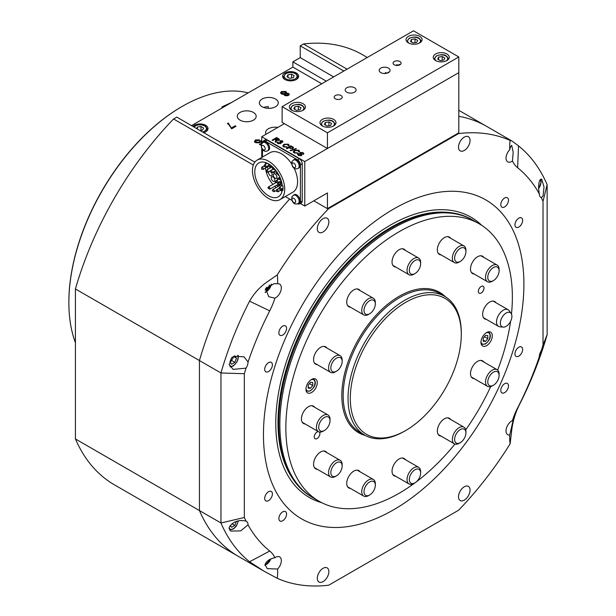 <?xml version="1.0" encoding="UTF-8"?>
<svg xmlns="http://www.w3.org/2000/svg" width="616" height="616" viewBox="0 0 616 616"><rect width="100%" height="100%" fill="white"/><g stroke="black" fill="none" stroke-linecap="round" stroke-linejoin="round"><path stroke-width="0.92" d="M404.666 431.108L405.798 430.453A78.486 45.315 120 0 0 405.798 430.453A78.486 45.315 120 0 0 461.292 334.334A78.486 45.315 120 0 0 405.798 302.294A78.486 45.315 120 0 0 350.304 398.413A78.486 45.315 120 0 0 405.798 430.461L404.666 431.108A80.088 46.239 -60 0 1 364.626 435.081A80.088 46.239 -60 0 1 352.344 370.901A80.088 46.239 -60 0 1 404.666 300.331A80.088 46.239 -60 0 1 444.706 296.365A80.088 46.239 -60 0 1 461.292 333.025L461.292 334.334M511.473 314.075A160.168 92.477 120 0 0 479.202 223.808L472.064 219.689A160.168 92.477 120 0 0 298.005 339.655A160.168 92.477 120 0 0 311.896 497.112L313.028 497.767A160.168 92.477 120 0 1 299.137 340.309A160.168 92.477 120 0 1 473.196 220.343A160.168 92.477 120 0 0 393.116 228.274A160.168 92.477 120 0 0 288.481 369.415A160.168 92.477 120 0 0 313.028 497.767L319.034 501.232A160.168 92.477 120 0 0 399.114 493.293A160.168 92.477 120 0 0 415.107 482.752M416.493 481.712A160.168 92.477 120 0 0 454.947 444.067M465.742 429.806A160.168 92.477 120 0 0 490.698 386.579M497.651 370.101A160.168 92.477 120 0 0 510.572 321.39M479.202 223.808A160.168 92.477 120 0 0 399.114 231.739A160.168 92.477 120 0 0 294.479 372.88A160.168 92.477 120 0 0 319.034 501.232M318.372 431.616A4.004 2.31 120 0 0 317.071 432.001A4.004 2.31 120 0 0 314.453 435.535A4.004 2.31 120 0 0 315.061 438.738A4.004 2.31 120 0 0 317.071 438.546A4.004 2.31 120 0 0 319.596 435.273A4.004 2.31 120 0 0 319.334 432.008M481.165 286.494A4.004 2.31 120 0 0 478.547 290.02A4.004 2.31 120 0 0 479.163 293.231A4.004 2.31 120 0 0 481.165 293.031A4.004 2.31 120 0 0 483.776 289.505A4.004 2.31 120 0 0 483.167 286.294A4.004 2.31 120 0 0 481.165 286.494M311.596 379.425A8.008 4.62 120 0 0 306.368 386.486A8.008 4.62 120 0 0 307.592 392.9A8.008 4.62 120 0 0 311.596 392.507A8.008 4.62 120 0 0 316.832 385.447A8.008 4.62 120 0 0 315.6 379.033A8.008 4.62 120 0 0 311.596 379.425M486.632 332.532A8.008 4.62 120 0 0 481.404 339.585A8.008 4.62 120 0 0 482.628 346.007A8.008 4.62 120 0 0 486.632 345.607A8.008 4.62 120 0 0 491.868 338.554A8.008 4.62 120 0 0 490.636 332.132A8.008 4.62 120 0 0 486.632 332.532M474.181 378.655A10.01 5.783 -60 0 1 472.58 378.193A10.01 5.783 -60 0 1 471.04 370.178A10.01 5.783 -60 0 1 477.585 361.353A10.01 5.783 -60 0 1 482.59 360.861A10.01 5.783 -60 0 1 483.791 362.015M441.017 436.097A10.01 5.783 -60 0 1 439.416 435.635A10.01 5.783 -60 0 1 437.876 427.62A10.01 5.783 -60 0 1 444.421 418.795A10.01 5.783 -60 0 1 449.426 418.303A10.01 5.783 -60 0 1 450.627 419.457M395.711 476.276A10.01 5.783 -60 0 1 394.109 475.814A10.01 5.783 -60 0 1 392.577 467.79A10.01 5.783 -60 0 1 399.114 458.966A10.01 5.783 -60 0 1 404.119 458.473A10.01 5.783 -60 0 1 405.32 459.628M350.412 488.411A10.01 5.783 -60 0 1 348.81 487.949A10.01 5.783 -60 0 1 347.27 479.926A10.01 5.783 -60 0 1 353.815 471.109A10.01 5.783 -60 0 1 358.82 470.609A10.01 5.783 -60 0 1 360.021 471.764M317.248 469.261A10.01 5.783 -60 0 1 315.646 468.799A10.01 5.783 -60 0 1 314.106 460.776A10.01 5.783 -60 0 1 320.651 451.959A10.01 5.783 -60 0 1 325.656 451.459A10.01 5.783 -60 0 1 326.857 452.621M305.105 423.962A10.01 5.783 -60 0 1 303.503 423.5A10.01 5.783 -60 0 1 301.971 415.477A10.01 5.783 -60 0 1 308.508 406.652A10.01 5.783 -60 0 1 313.513 406.16A10.01 5.783 -60 0 1 314.714 407.315M317.248 364.641A10.01 5.783 -60 0 1 315.646 364.179A10.01 5.783 -60 0 1 314.106 356.156A10.01 5.783 -60 0 1 320.651 347.332A10.01 5.783 -60 0 1 325.656 346.839A10.01 5.783 -60 0 1 326.857 347.994M350.412 307.199A10.01 5.783 -60 0 1 348.81 306.737A10.01 5.783 -60 0 1 347.27 298.714A10.01 5.783 -60 0 1 353.815 289.897A10.01 5.783 -60 0 1 358.82 289.397A10.01 5.783 -60 0 1 360.021 290.552M395.711 267.028A10.01 5.783 -60 0 1 394.109 266.566A10.01 5.783 -60 0 1 392.577 258.543A10.01 5.783 -60 0 1 399.114 249.719A10.01 5.783 -60 0 1 404.119 249.226A10.01 5.783 -60 0 1 405.32 250.381M441.017 254.885A10.01 5.783 -60 0 1 439.416 254.423A10.01 5.783 -60 0 1 437.876 246.408A10.01 5.783 -60 0 1 444.421 237.584A10.01 5.783 -60 0 1 449.426 237.091A10.01 5.783 -60 0 1 450.627 238.246M474.181 274.035A10.01 5.783 -60 0 1 472.58 273.573A10.01 5.783 -60 0 1 471.04 265.55A10.01 5.783 -60 0 1 477.585 256.733A10.01 5.783 -60 0 1 482.59 256.233A10.01 5.783 -60 0 1 483.791 257.388M486.317 319.342A10.01 5.783 -60 0 1 484.715 318.88A10.01 5.783 -60 0 1 483.183 310.857A10.01 5.783 -60 0 1 489.72 302.033A10.01 5.783 -60 0 1 494.725 301.54A10.01 5.783 -60 0 1 495.926 302.695M511.665 318.403A8.154 4.705 -60 0 1 503.249 327.119A8.154 4.705 -60 0 1 500.615 320.975A8.154 4.705 -60 0 1 505.467 313.467A8.154 4.705 -60 0 1 511.134 313.475A8.154 4.705 -60 0 1 511.665 318.403M511.134 313.475L509.193 310.726A9.61 5.552 120 0 0 508.115 309.733A9.61 5.552 120 0 0 496.796 319.573A9.61 5.552 120 0 0 498.506 326.38A9.61 5.552 120 0 0 499.907 326.811L503.249 327.119M68.861 302.364A159.529 92.107 -60 0 1 68.861 302.102A159.529 92.107 -60 0 1 181.658 106.722L182.113 106.46A160.168 92.477 120 0 0 182.113 106.46A160.168 92.477 120 0 0 68.861 302.625A160.168 92.477 120 0 0 75.429 342.719M248.217 92.877A160.168 92.477 120 0 0 182.113 106.453L181.658 106.722A159.529 92.107 -60 0 1 181.658 106.714M222.245 107.877A17.618 7.192 -168.4 0 1 225.602 105.937M231.87 102.318L221.96 106.891L221.906 108.07M464.256 438.469A8.008 4.62 120 0 0 465.935 432.856A8.008 4.62 120 0 0 462.454 428.828A8.008 4.62 120 0 0 456.287 433.78A8.008 4.62 120 0 0 455.039 441.633A8.008 4.62 120 0 0 460.275 442.665A8.008 4.62 120 0 0 464.256 438.469M460.275 442.665L459.143 443.312A9.61 5.552 -60 0 1 454.338 443.79A9.61 5.552 -60 0 1 454.362 432.655A9.61 5.552 -60 0 1 463.948 427.15A9.61 5.552 -60 0 1 465.935 431.547L465.935 432.856M375.26 486.27A8.008 4.62 120 0 0 375.329 485.162A8.008 4.62 120 0 0 370.131 481.65A8.008 4.62 120 0 0 364.079 490.598A8.008 4.62 120 0 0 369.669 494.971A8.008 4.62 120 0 0 375.26 486.27M369.669 494.971L368.537 495.626A9.61 5.552 -60 0 1 363.733 496.103A9.61 5.552 -60 0 1 361.831 490.375A9.61 5.552 -60 0 1 366.458 481.512A9.61 5.552 -60 0 1 373.342 479.456A9.61 5.552 -60 0 1 375.329 483.853L375.329 485.162M418.957 269.392A8.008 4.62 120 0 0 420.636 263.779A8.008 4.62 120 0 0 417.148 259.76A8.008 4.62 120 0 0 410.988 264.703A8.008 4.62 120 0 0 409.732 272.565A8.008 4.62 120 0 0 414.968 273.589A8.008 4.62 120 0 0 418.957 269.392M414.968 273.589L413.837 274.243A9.61 5.552 -60 0 1 409.032 274.721A9.61 5.552 -60 0 1 409.055 263.579A9.61 5.552 -60 0 1 418.641 258.073A9.61 5.552 -60 0 1 420.636 262.47L420.636 263.779M464.256 257.257A8.008 4.62 120 0 0 465.935 251.644A8.008 4.62 120 0 0 462.454 247.617A8.008 4.62 120 0 0 456.287 252.568A8.008 4.62 120 0 0 455.039 260.422A8.008 4.62 120 0 0 460.275 261.454A8.008 4.62 120 0 0 464.256 257.257M460.275 261.454L459.143 262.1A9.61 5.552 -60 0 1 454.338 262.578A9.61 5.552 -60 0 1 454.362 251.444A9.61 5.552 -60 0 1 463.948 245.938A9.61 5.552 -60 0 1 465.935 250.335L465.935 251.644M497.42 276.407A8.008 4.62 120 0 0 499.099 270.786A8.008 4.62 120 0 0 495.618 266.767A8.008 4.62 120 0 0 489.45 271.71A8.008 4.62 120 0 0 488.203 279.572A8.008 4.62 120 0 0 493.439 280.596A8.008 4.62 120 0 0 497.42 276.407M493.439 280.596L492.307 281.25A9.61 5.552 -60 0 1 487.502 281.728A9.61 5.552 -60 0 1 487.525 270.586A9.61 5.552 -60 0 1 497.112 265.08A9.61 5.552 -60 0 1 499.099 269.485L499.099 270.786M497.982 379.949A8.008 4.62 120 0 0 499.099 375.413A8.008 4.62 120 0 0 495.218 371.448A8.008 4.62 120 0 0 488.888 377.408A8.008 4.62 120 0 0 488.38 384.538A8.008 4.62 120 0 0 493.439 385.223A8.008 4.62 120 0 0 497.982 379.949M493.439 385.223L492.307 385.878A9.61 5.552 -60 0 1 487.502 386.348A9.61 5.552 -60 0 1 486.848 376.499A9.61 5.552 -60 0 1 497.112 369.708A9.61 5.552 -60 0 1 499.099 374.105L499.099 375.413M340.486 471.633A8.008 4.62 120 0 0 342.165 466.019A8.008 4.62 120 0 0 338.685 461.992A8.008 4.62 120 0 0 332.517 466.943A8.008 4.62 120 0 0 331.269 474.797A8.008 4.62 120 0 0 336.505 475.822A8.008 4.62 120 0 0 340.486 471.633M336.505 475.822L335.374 476.476A9.61 5.552 -60 0 1 330.569 476.953A9.61 5.552 -60 0 1 330.592 465.819A9.61 5.552 -60 0 1 340.178 460.306A9.61 5.552 -60 0 1 342.165 464.71L342.165 466.019M320.505 430.992A8.008 4.62 120 0 0 324.363 430.522A8.008 4.62 120 0 0 330.03 420.713A8.008 4.62 120 0 0 328.228 416.97A8.008 4.62 120 0 0 320.22 421.914A8.008 4.62 120 0 0 320.505 430.992M324.363 430.522L323.231 431.177A9.61 5.552 -60 0 1 318.603 431.747A9.61 5.552 -60 0 1 318.426 431.654A9.61 5.552 -60 0 1 318.341 420.705A9.61 5.552 -60 0 1 327.866 414.915A9.61 5.552 -60 0 1 328.035 415.007A9.61 5.552 -60 0 1 330.03 419.404L330.03 420.713M340.486 367.013A8.008 4.62 120 0 0 342.165 361.392A8.008 4.62 120 0 0 338.685 357.372A8.008 4.62 120 0 0 332.517 362.316A8.008 4.62 120 0 0 331.269 370.178A8.008 4.62 120 0 0 336.505 371.202A8.008 4.62 120 0 0 340.486 367.013M336.505 371.202L335.374 371.856A9.61 5.552 -60 0 1 330.569 372.334A9.61 5.552 -60 0 1 330.592 361.192A9.61 5.552 -60 0 1 340.178 355.686A9.61 5.552 -60 0 1 342.165 360.083L342.165 361.392M373.65 309.571A8.008 4.62 120 0 0 375.329 303.95A8.008 4.62 120 0 0 371.848 299.93A8.008 4.62 120 0 0 365.681 304.874A8.008 4.62 120 0 0 364.433 312.736A8.008 4.62 120 0 0 369.669 313.76A8.008 4.62 120 0 0 373.65 309.571M369.669 313.76L368.537 314.414A9.61 5.552 -60 0 1 363.733 314.892A9.61 5.552 -60 0 1 363.756 303.75A9.61 5.552 -60 0 1 373.342 298.244A9.61 5.552 -60 0 1 375.329 302.641L375.329 303.95M418.957 478.64A8.008 4.62 120 0 0 420.636 473.026A8.008 4.62 120 0 0 417.148 468.999A8.008 4.62 120 0 0 410.988 473.95A8.008 4.62 120 0 0 409.732 481.804A8.008 4.62 120 0 0 414.968 482.836A8.008 4.62 120 0 0 418.957 478.64M414.968 482.836L413.837 483.491A9.61 5.552 -60 0 1 409.032 483.96A9.61 5.552 -60 0 1 409.055 472.826A9.61 5.552 -60 0 1 418.641 467.321A9.61 5.552 -60 0 1 420.636 471.717L420.636 473.026M483.237 341.233L485.5 341.433L487.764 338.615L487.764 335.597L485.5 335.397L483.237 338.215L483.237 341.233M483.237 340.124L485.5 341.433M484.445 336.706L487.764 338.615M308.2 388.134L310.464 388.334L312.728 385.516L312.728 382.498L310.464 382.297L308.2 385.108L308.2 388.134M308.2 387.025L310.464 388.334M309.417 383.599L312.728 385.516M343.844 71.017L300.238 45.838L303.472 43.975L347.07 69.154M253.315 165.019L173.566 118.98L176.792 117.117L254.832 162.17M333.649 76.9L300.238 57.611L292.877 61.862L326.288 81.15M292.877 61.862L292.877 67.09L321.76 83.768M75.429 438.954L199.445 510.556L199.445 360.553A248.263 143.335 120 0 1 289.643 199.076A248.263 143.335 120 0 0 199.445 360.553L75.429 288.958L75.429 438.954A248.263 143.335 120 0 0 114.384 484.8L263.894 571.117L249.572 561.761A248.263 143.335 -60 0 1 220.959 522.984L220.959 372.98A248.263 143.335 -60 0 1 249.572 301.162C253.969 293.447 259.713 287.11 266.805 282.143L277.231 274.921A48.048 27.743 -60 0 1 277.685 281.035A48.048 27.743 -60 0 1 277.6 283.76L274.105 283.676L265.488 288.688L268.799 296.712L274.905 298.183A8.17 4.712 120 0 0 275.552 297.851A8.17 4.712 120 0 0 280.888 290.652A8.17 4.712 120 0 0 279.641 284.107A8.17 4.712 120 0 0 277.6 283.76M244.336 373.712L220.959 372.98L199.445 360.553L199.445 510.556A248.263 143.335 120 0 0 238.4 556.402A248.263 143.335 120 0 1 199.445 510.556L220.959 522.984L244.336 517.494L244.336 373.712A228.821 132.109 -60 0 1 246.054 368.129A8.17 4.712 120 0 0 248.055 362.039L244.005 356.833L234.08 356.194L229.144 364.356L233.071 369.384L246.054 368.129M458.805 110.31L486.663 126.396A248.263 143.335 120 0 0 458.805 116.309A248.263 143.335 120 0 1 486.663 126.396L512.15 141.11L518.526 145.884A248.263 143.335 120 0 1 547.139 184.661L547.139 334.665L543.019 345.052L543.019 201.263A228.821 132.109 120 0 0 541.302 197.674L543.05 195.942L544.02 186.979L541.68 179.048L539.639 180.634C538.423 184.107 538.315 188.527 539.308 193.878A8.17 4.712 120 0 0 540.994 197.52A8.17 4.712 120 0 0 541.302 197.674M300.238 57.611L300.238 45.838M367.29 57.481L362.647 54.793A248.263 143.335 120 0 0 303.472 43.975M173.566 118.98A248.263 143.335 120 0 0 75.429 288.958M513.22 418.965L512.45 420.574A48.048 27.743 -60 0 1 517.625 407.915L518.526 406.475C514.799 414.576 512.481 422.899 511.596 431.439L510.125 443.836A48.048 27.743 -60 0 1 509.678 437.722A48.048 27.743 -60 0 1 509.755 434.996L512.828 421.506C513.482 418.433 513.359 418.125 512.45 420.574A8.17 4.712 120 0 0 506.029 430.915A8.17 4.712 120 0 0 507.723 434.657A8.17 4.712 120 0 0 509.755 434.996M512.45 161.03L513.182 152.183L511.703 145.291L510.356 147.278L509.755 149.726A8.17 4.712 120 0 0 507.723 161.854A8.17 4.712 120 0 0 511.804 161.454A8.17 4.712 120 0 0 512.45 161.03A48.048 27.743 120 0 0 517.625 167.729L518.526 145.884M328.159 208.231L328.728 208.562L458.627 133.556A248.263 143.335 120 0 1 510.125 140.463A48.048 27.743 120 0 0 509.678 147.101A48.048 27.743 120 0 0 509.755 149.726M274.905 557.726C269.816 558.727 266.528 561.007 265.026 564.572L267.282 568.637L277.6 569.03A8.17 4.712 120 0 0 281.327 560.645A8.17 4.712 120 0 0 279.641 556.903A8.17 4.712 120 0 0 274.905 557.726A48.048 27.743 120 0 0 269.731 551.027A228.821 132.109 -60 0 1 248.055 524.878A8.17 4.712 120 0 0 246.362 521.236A8.17 4.712 120 0 0 246.054 521.09A228.821 132.109 -60 0 1 244.336 517.494M510.125 443.836A248.263 143.335 120 0 1 458.627 510.202L328.728 585.2A248.263 143.335 120 0 1 277.231 578.301A48.048 27.743 120 0 0 277.685 571.663A48.048 27.743 120 0 0 277.6 569.03M277.231 578.301L263.894 571.117M278.863 518.526A5.444 3.142 120 0 0 279.987 521.013A5.444 3.142 120 0 0 284.184 519.558A5.444 3.142 120 0 0 286.563 514.075A5.444 3.142 120 0 0 285.431 511.58A5.444 3.142 120 0 0 281.235 513.043A5.444 3.142 120 0 0 278.863 518.526M264.703 498.382A5.444 3.142 120 0 0 265.835 500.877A5.444 3.142 120 0 0 270.031 499.414A5.444 3.142 120 0 0 272.403 493.94A5.444 3.142 120 0 0 271.279 491.445A5.444 3.142 120 0 0 267.082 492.9A5.444 3.142 120 0 0 264.703 498.382M278.863 332.817A5.444 3.142 120 0 0 279.987 335.304A5.444 3.142 120 0 0 284.184 333.849A5.444 3.142 120 0 0 286.563 328.366A5.444 3.142 120 0 0 285.431 325.872A5.444 3.142 120 0 0 281.235 327.335A5.444 3.142 120 0 0 278.863 332.817M264.703 369.3A5.444 3.142 120 0 0 265.835 371.795A5.444 3.142 120 0 0 270.031 370.339A5.444 3.142 120 0 0 272.403 364.857A5.444 3.142 120 0 0 271.279 362.362A5.444 3.142 120 0 0 267.082 363.825A5.444 3.142 120 0 0 264.703 369.3M500.793 204.681A5.444 3.142 120 0 0 501.925 207.176A5.444 3.142 120 0 0 506.121 205.713A5.444 3.142 120 0 0 508.5 200.239A5.444 3.142 120 0 0 507.368 197.744A5.444 3.142 120 0 0 503.172 199.199A5.444 3.142 120 0 0 500.793 204.681M514.953 224.825A5.444 3.142 120 0 0 516.077 227.312A5.444 3.142 120 0 0 520.274 225.856A5.444 3.142 120 0 0 522.653 220.374A5.444 3.142 120 0 0 521.529 217.879A5.444 3.142 120 0 0 517.332 219.342A5.444 3.142 120 0 0 514.953 224.825M500.793 390.39A5.444 3.142 120 0 0 501.925 392.885A5.444 3.142 120 0 0 506.121 391.422A5.444 3.142 120 0 0 508.5 385.947A5.444 3.142 120 0 0 507.368 383.452A5.444 3.142 120 0 0 503.172 384.908A5.444 3.142 120 0 0 500.793 390.39M514.953 353.9A5.444 3.142 120 0 0 516.077 356.395A5.444 3.142 120 0 0 520.274 354.939A5.444 3.142 120 0 0 522.653 349.457A5.444 3.142 120 0 0 521.529 346.962A5.444 3.142 120 0 0 517.332 348.425A5.444 3.142 120 0 0 514.953 353.9M323.077 218.642A8.17 4.712 120 0 0 317.74 225.841A8.17 4.712 120 0 0 318.996 232.386A8.17 4.712 120 0 0 323.077 231.986A8.17 4.712 120 0 0 328.413 224.786A8.17 4.712 120 0 0 327.165 218.241A8.17 4.712 120 0 0 323.077 218.642M246.054 521.09C238.523 519.511 232.879 521.613 229.144 527.404L230.707 531.061L240.671 530.892L248.055 524.878M323.077 568.298A8.17 4.712 120 0 0 317.74 575.49A8.17 4.712 120 0 0 318.996 582.035A8.17 4.712 120 0 0 323.077 581.635A8.17 4.712 120 0 0 328.413 574.435A8.17 4.712 120 0 0 327.165 567.89A8.17 4.712 120 0 0 323.077 568.298M458.504 496.781A8.17 4.712 120 0 0 460.198 500.515A8.17 4.712 120 0 0 466.489 498.329A8.17 4.712 120 0 0 470.054 490.113A8.17 4.712 120 0 0 468.36 486.37A8.17 4.712 120 0 0 462.069 488.557A8.17 4.712 120 0 0 458.504 496.781M517.625 407.915A228.821 132.109 120 0 0 539.308 356.726L538.638 359.205M539.277 356.81C536.936 363.964 540.933 354.431 543.497 345.907L544.043 343.459M464.279 137.122A8.17 4.712 120 0 0 458.943 144.321A8.17 4.712 120 0 0 460.198 150.866A8.17 4.712 120 0 0 464.279 150.466A8.17 4.712 120 0 0 469.615 143.266A8.17 4.712 120 0 0 468.36 136.721A8.17 4.712 120 0 0 464.279 137.122M393.678 209.009A184.169 106.329 120 0 0 263.455 434.565A184.169 106.329 120 0 0 393.678 509.755A184.169 106.329 120 0 0 523.908 284.192A184.169 106.329 120 0 0 393.678 209.009M481.881 225.464A161.769 93.401 120 0 0 390.167 225.264A161.769 93.401 120 0 0 281.597 378.455A161.769 93.401 120 0 0 321.806 502.725M543.497 345.907C544.582 341.657 543.851 343.228 541.302 350.627A8.17 4.712 120 0 0 539.308 356.726M541.302 350.627A228.821 132.109 120 0 0 543.019 345.052M539.308 193.878A228.821 132.109 120 0 0 517.625 167.729M328.728 208.562A248.263 143.335 120 0 0 277.231 274.921M274.905 298.183A48.048 27.743 -60 0 1 269.731 310.849L249.572 301.162M248.055 362.039A228.821 132.109 -60 0 1 269.731 310.849M458.627 133.556L458.065 133.233M518.526 406.475A248.263 143.335 120 0 0 547.139 334.665M510.125 140.463L511.596 140.818M543.019 201.263L547.139 184.661M234.496 356.025L231.593 357.704L229.945 361.923L231.585 364.249L234.85 362.362L236.482 358.15L234.896 355.894M233.656 356.518L236.482 358.15M230.707 359.967L234.85 362.362M230.253 525.402L231.585 527.296L234.85 525.409L236.405 521.398M231.978 523.746L234.85 525.409M538.761 184.684L539.008 182.929M265.049 290.051L268.129 288.273L269.392 285.015M266.412 287.279L268.129 288.273M266.351 562.1L268.414 560.329M267.714 560.837L268.129 561.076M446.6 212.297A159.529 92.107 120 0 0 278.062 418.249A159.529 92.107 120 0 0 292.762 478.748M300.285 203.449L304.774 206.044L304.774 161.577L458.805 72.65L458.805 132.81L327.427 208.655L313.829 200.808M284.384 123.654L261.738 136.729L261.738 143.497M261.738 148.317L261.738 157.457M287.988 145.653L287.78 144.46L284.6 144.66L283.591 145.769L284.161 146.523L287.056 147.062L283.699 146.862L282.767 145.738L283.961 144.29L288.334 144.175L289.127 145.199L288.765 145.938L287.988 145.653L288.273 145.083L288.273 145.761M281.104 143.158L280.965 142.35L280.696 143.489L277.785 143.443L277.169 142.635L277.654 141.896L278.293 142.196L278.324 143.158L280.126 143.151L279.679 141.996L281.882 141.865L281.843 141.095L279.856 140.687L282.344 140.779L282.937 141.557L282.482 142.188L280.965 142.35L281.219 142.827M278.293 142.196L278.324 143.682M280.126 143.728L280.118 142.173M281.882 142.396L281.843 141.095M274.805 139.316L272.772 140.487L272.133 140.117L276.661 137.499L279.479 139.501L278.925 140.217L276.507 140.232L275.991 142.342L275.26 141.919L275.752 139.886L274.805 139.316M276.638 140.671L276.499 141.195M275.914 140.871L275.752 139.886M304.774 161.577L261.738 136.729M292.615 147.363L293.247 147.778L293.247 147.124L293.016 148.448L290.028 148.302L288.919 147.663L287.064 148.733L286.425 148.364L290.952 145.753L293.601 147.694M296.373 148.88L290.56 150.758L290.082 150.481L295.888 148.602L296.373 148.88M298.444 151.69L298.236 150.496L295.056 150.697L294.048 151.805L294.617 152.56L297.513 153.099L294.155 152.899L293.224 151.775L294.41 150.327L298.791 150.212L299.584 151.228L299.222 151.975L298.444 151.69L298.729 151.12L298.729 151.798M298.852 153.731L298.976 155.078L300.8 155.217L300.931 154.585L299.853 153.384L300.169 152.437L302.98 152.629L303.842 153.638L303.326 154.37L302.479 152.945L300.847 152.783L301.786 154.485L301.47 155.571L298.483 155.394L297.528 154.285L298.213 153.361L298.852 153.731L298.398 155.001M300.8 155.809L300.931 154.585M299.853 153.384L300.169 152.437L300.169 153.091L300.708 152.884M302.687 154L303.01 153.538L303.01 154.185M300.608 153.107L301.94 154.939M304.774 206.044L327.427 192.962L327.427 208.655M272.703 140.448L276.661 138.153L276.661 137.499M278.447 139.185L279.364 139.84M276.638 141.218L276.507 140.232M275.491 142.057L275.652 141.041M275.652 141.695L275.752 140.54M278.278 140.51L278.132 139.609M275.799 139.94L276.507 140.348M276.784 138.177L275.329 139.008L278.278 139.855L278.132 138.954L276.784 138.177M275.329 139.616L275.329 139.008M278.278 140.463L278.132 138.954M276.546 140.24L276.546 139.709M277.254 142.966L277.654 141.896M278.293 142.85L278.324 143.813M280.126 143.805L280.118 142.827M280.265 142.273L280.265 141.726M280.342 142.342L280.342 141.78M280.449 142.489L280.965 142.65M281.882 142.519L281.843 141.749M282.09 141.31L282.344 140.779M282.344 141.434L282.836 141.873M284.161 147.085L284.161 146.523M286.571 147.201L286.571 146.608M282.836 146.054L283.961 144.29M283.961 144.945L284.738 144.583M288.111 144.706L288.334 144.175M288.334 144.829L289.058 145.522M283.591 145.769L283.845 146.939M286.987 148.695L290.952 146.408L290.952 145.753M290.536 148.556L290.536 147.994L292.361 148.086L292.361 148.71L292.631 148.025M292.631 147.37L292.361 148.086L292.631 147.37L291.068 146.423L289.443 147.363L290.536 147.994M289.443 147.963L289.443 147.363M295.888 149.034L295.888 148.602M294.617 153.122L294.617 152.56M297.02 153.238L297.02 152.645M293.293 152.09L294.41 150.327M294.41 150.982L295.187 150.62M298.567 150.743L298.791 150.212M298.791 150.866L299.507 151.559M294.048 151.805L294.302 152.976M297.613 154.616L298.213 153.361M298.852 154.385L298.976 155.733M298.976 155.632L298.976 155.078M300.8 155.871L300.931 155.24M299.853 154.038L300.169 153.091M302.841 153.207L302.98 152.629M302.98 153.284L303.75 153.962M277.839 127.435A9.448 5.459 0 0 0 268.36 128.782A9.448 5.459 0 0 0 265.596 132.64A9.448 5.459 0 0 0 266.012 134.257M268.291 108.339L268.291 106.599A9.448 5.459 0 0 0 263.671 107.469M275.498 106.753A9.448 5.459 0 0 0 278.263 102.895A9.448 5.459 0 0 0 272.426 97.852A9.448 5.459 0 0 0 262.131 99.037A9.448 5.459 0 0 0 259.367 102.895A9.448 5.459 0 0 0 265.196 107.931A9.448 5.459 0 0 0 275.498 106.753M253.407 120.151A9.448 5.459 0 0 0 256.179 116.293A9.448 5.459 0 0 0 250.342 111.257A9.448 5.459 0 0 0 240.048 112.435A9.448 5.459 0 0 0 237.275 116.293A9.448 5.459 0 0 0 243.112 121.337A9.448 5.459 0 0 0 253.407 120.151M192.908 126.419A8.008 4.62 180 0 1 194.348 125.287A8.008 4.62 180 0 1 203.072 124.286A8.008 4.62 180 0 1 208.015 128.559A8.008 4.62 180 0 1 205.675 131.824A8.008 4.62 180 0 1 203.711 132.656M284.954 72.973A8.008 4.62 180 0 1 293.678 71.972A8.008 4.62 180 0 1 298.621 76.245A8.008 4.62 180 0 1 296.281 79.518A8.008 4.62 180 0 1 287.549 80.519A8.008 4.62 180 0 1 282.605 76.245A8.008 4.62 180 0 1 284.954 72.973M191.514 125.618L292.877 67.09M284.284 95.157L284.461 94.24L284.785 95.619L288.404 95.503L289.297 94.364L288.596 93.386L286.255 93.201L286.571 92.492L285.778 91.461L281.535 91.522L280.55 92.777L281.443 93.986L284.461 94.24L284.192 94.849M231.655 127.812L235.143 125.803L236.013 126.303L231.655 128.821L228.936 124.779L227.389 123.539L228.259 123.038L231.655 128.467L235.143 126.457L235.143 125.803M261.738 142.82L260.545 141.796L259.79 142.758L255.594 142.643L254.524 141.418L255.417 139.947L259.452 139.84L258.666 140.386L256.202 140.402L255.617 141.141L256.41 142.111L259.244 142.165L260.753 140.694L261.738 141.541M259.837 142.026L259.798 141.141M261.292 144.406L260.322 144.968L259.452 144.467L261.738 143.143M287.703 94.533L287.634 95.696L285.655 95.765L285.216 95.195L285.724 93.932L287.703 93.878L288.119 95.095M289.235 94.695L287.287 93.709M286.502 92.823L285.778 92.115L281.535 92.177L280.611 93.116M283.206 94.448L282.328 94.148L281.72 92.754L282.32 91.977L284.915 91.969L285.508 92.746L284.908 93.493L282.328 93.493L281.72 92.754M285.508 92.746L284.461 94.356M281.535 92.177L281.535 91.522M285.778 92.115L285.778 91.461M286.255 93.709L286.255 93.201M288.596 94.04L288.596 93.386M287.634 95.696L287.634 95.049L285.655 95.11L285.655 95.765M287.703 93.878L287.634 95.049M284.908 94.148L284.908 93.493M282.328 94.148L282.328 93.493M227.905 123.893L228.259 123.038M228.259 123.693L231.655 128.467M254.524 142.073L255.417 139.947M255.417 140.602L259.452 140.487M255.617 141.141L255.617 141.796L256.41 142.758L256.41 142.111M256.41 142.758L259.244 142.82L259.244 142.165M259.244 142.82L259.798 141.796M259.837 141.78L260.753 141.349L260.753 140.694M260.753 141.349L261.738 142.196M260.014 144.791L261.477 143.944M291.576 74.182L288.003 74.736L287.041 76.8L289.659 78.309L293.231 77.755L294.186 75.691L291.576 74.182L291.576 78.016M288.003 77.354L288.003 74.736M199.946 130.484L202.625 130.068L203.58 128.005L200.97 126.496L197.397 127.05L196.673 128.59M197.397 129.006L197.397 127.05M200.97 130.322L200.97 126.496M399.907 61.531A4.004 2.31 0 0 0 395.541 61.03A4.004 2.31 0 0 0 393.07 63.171A4.004 2.31 0 0 0 394.248 64.803A4.004 2.31 0 0 0 398.606 65.304A4.004 2.31 0 0 0 401.078 63.171A4.004 2.31 0 0 0 399.907 61.531M341.018 95.534A4.004 2.31 0 0 0 336.652 95.033A4.004 2.31 0 0 0 334.18 97.166A4.004 2.31 0 0 0 335.35 98.806A4.004 2.31 0 0 0 339.716 99.307A4.004 2.31 0 0 0 342.188 97.166A4.004 2.31 0 0 0 341.018 95.534M354.493 87.757A5.444 3.142 0 0 0 348.556 87.072A5.444 3.142 0 0 0 345.199 89.974A5.444 3.142 0 0 0 346.793 92.2A5.444 3.142 0 0 0 352.722 92.877A5.444 3.142 0 0 0 356.087 89.974A5.444 3.142 0 0 0 354.493 87.757M388.473 68.137A5.444 3.142 0 0 0 382.536 67.452A5.444 3.142 0 0 0 379.171 70.363A5.444 3.142 0 0 0 380.765 72.58A5.444 3.142 0 0 0 386.702 73.266A5.444 3.142 0 0 0 390.067 70.363A5.444 3.142 0 0 0 388.473 68.137M419.727 36.359A8.008 4.62 0 0 0 411.003 35.358A8.008 4.62 0 0 0 406.06 39.624A8.008 4.62 0 0 0 408.4 42.897A8.008 4.62 0 0 0 417.132 43.898A8.008 4.62 0 0 0 422.075 39.624A8.008 4.62 0 0 0 419.727 36.359M333.656 119.404A8.008 4.62 0 0 0 324.925 118.395A8.008 4.62 0 0 0 319.981 122.669A8.008 4.62 0 0 0 322.33 125.941A8.008 4.62 0 0 0 331.054 126.942A8.008 4.62 0 0 0 335.997 122.669A8.008 4.62 0 0 0 333.656 119.404M303.072 103.711A8.008 4.62 0 0 0 294.348 102.703A8.008 4.62 0 0 0 289.405 106.976A8.008 4.62 0 0 0 291.745 110.249A8.008 4.62 0 0 0 300.477 111.25A8.008 4.62 0 0 0 305.421 106.976A8.008 4.62 0 0 0 303.072 103.711M446.908 54.016A8.008 4.62 0 0 0 438.184 53.007A8.008 4.62 0 0 0 433.24 57.28A8.008 4.62 0 0 0 435.581 60.553A8.008 4.62 0 0 0 444.313 61.554A8.008 4.62 0 0 0 449.257 57.28A8.008 4.62 0 0 0 446.908 54.016M282.12 106.653L282.12 122.345L327.427 148.502L458.805 72.65L458.805 56.957L413.498 30.8L282.12 106.653L327.427 132.802L458.805 56.957M327.427 132.802L327.427 148.502M298.367 106.221L294.795 106.776L293.84 108.84L296.45 110.349L300.023 109.794L300.985 107.731L298.367 106.221L298.367 110.048M294.795 109.394L294.795 106.776M328.944 121.914L325.371 122.469L324.416 124.532L327.034 126.041L330.607 125.487L331.562 123.423L328.944 121.914L328.944 125.741M325.371 125.087L325.371 122.469M415.022 38.87L411.45 39.424L410.495 41.488L413.105 42.997L416.678 42.442L417.64 40.379L415.022 38.87L415.022 42.704M411.45 42.042L411.45 39.424M442.203 56.526L438.63 57.08L437.676 59.144L440.286 60.653L443.859 60.099L444.821 58.035L442.203 56.526L442.203 60.36M438.63 59.698L438.63 57.08M277.731 174.22A2.564 1.478 -120 0 0 279.156 175.845A2.564 1.478 -120 0 0 279.271 175.906M279.887 183.938A2.564 1.478 -120 0 0 279.579 185.57A2.564 1.478 -120 0 1 279.564 185.485A2.564 1.478 -120 0 1 279.887 183.938M275.883 181.22A2.564 1.478 -120 0 0 275.691 181.304A2.564 1.478 -120 0 0 275.221 183.052A2.564 1.478 -120 0 1 275.206 182.036A2.564 1.478 -120 0 1 275.691 181.304A2.564 1.478 -120 0 1 275.883 181.22M276.507 185.27A2.564 1.478 -120 0 0 276.977 185.616A2.564 1.478 -120 0 0 278.255 185.739A2.564 1.478 -120 0 0 278.085 182.513A2.564 1.478 -120 0 1 278.74 185.008A2.564 1.478 -120 0 1 278.255 185.739L278.255 185.739A2.564 1.478 -120 0 1 276.507 185.27M273.042 176.977A2.564 1.478 -120 0 0 271.764 176.854A2.564 1.478 -120 0 0 271.371 178.902A2.564 1.478 -120 0 0 273.042 181.166A2.564 1.478 -120 0 0 274.328 181.289A2.564 1.478 -120 0 0 274.721 179.233A2.564 1.478 -120 0 0 273.042 176.977M268.615 171.879A2.564 1.478 -120 0 0 270.324 175.66A2.564 1.478 -120 0 0 271.61 175.783A2.564 1.478 -120 0 0 271.633 172.865M267.552 166.828A2.564 1.478 -120 0 0 268.26 169.131M278.917 178.209A2.564 1.478 -120 0 0 277.87 178.201A2.564 1.478 -120 0 0 277.4 179.949M278.686 182.174A2.564 1.478 -120 0 0 279.156 182.513A2.564 1.478 -120 0 0 280.434 182.644A2.564 1.478 -120 0 0 280.904 180.888M275.067 174.02A2.564 1.478 -120 0 0 273.789 173.889A2.564 1.478 -120 0 0 273.396 175.945A2.564 1.478 -120 0 0 275.067 178.201A2.564 1.478 -120 0 0 276.353 178.332A2.564 1.478 -120 0 0 276.746 176.276A2.564 1.478 -120 0 0 275.067 174.02M272.911 172.164A2.564 1.478 -120 0 0 273.381 172.511A2.564 1.478 -120 0 0 274.659 172.634A2.564 1.478 -120 0 0 275.129 170.886M268.584 161.215A22.823 13.175 60 0 1 283.499 181.327A22.823 13.175 60 0 1 279.995 199.623A22.823 13.175 60 0 1 268.584 198.491A22.823 13.175 60 0 1 253.677 178.378A22.823 13.175 60 0 1 257.172 160.083A22.823 13.175 60 0 1 268.584 161.215M279.995 199.623L292.854 192.2A22.823 13.175 -120 0 0 294.017 168.006M291.56 163.756A22.823 13.175 -120 0 0 281.443 153.792A22.823 13.175 -120 0 0 270.031 152.668L257.172 160.083M276.122 187.572A19.543 11.28 60 0 1 274.721 186.302M272.911 184.384A19.543 11.28 60 0 1 266.174 171.741M266.004 171.048A19.543 11.28 60 0 1 265.465 168.037M265.396 164.318A19.543 11.28 60 0 1 265.65 162.57M282.282 189.851A19.543 11.28 60 0 1 278.355 196.774A19.543 11.28 60 0 1 268.584 195.811A19.543 11.28 60 0 1 255.825 178.586A19.543 11.28 60 0 1 258.82 162.932A19.543 11.28 60 0 1 268.584 163.894A19.543 11.28 60 0 1 282.282 185.67L283.029 186.094L283.029 190.282L282.282 189.851L283.029 189.428M270.801 167.66A2.564 1.478 -120 0 0 270.27 166.813M282.09 191.037A19.543 11.28 60 0 1 280.442 190.382M267.113 140.163L265.304 141.21A4.004 2.31 -120 0 0 263.301 141.01L265.111 139.963A4.004 2.31 60 0 1 267.113 140.163L299.391 158.797A4.004 2.31 60 0 1 302.225 163.702L302.225 200.97A4.004 2.31 60 0 1 301.393 202.81L299.584 203.85A4.004 2.31 -120 0 0 300.416 202.017L302.225 200.97M265.304 141.21L297.582 159.844L299.391 158.797M263.301 141.01A4.004 2.31 -120 0 0 262.47 142.696M262.47 157.026L262.47 149.426M291.884 200.362L285.293 196.558M297.705 203.727A4.004 2.31 -120 0 0 299.584 203.85M302.225 163.702L300.416 164.749L300.416 202.017M300.416 164.749A4.004 2.31 -120 0 0 297.582 159.844M298.167 203.503L299.076 202.98A4.805 2.772 -120 0 0 299.761 202.233A4.805 2.772 -120 0 0 298.614 196.712A4.805 2.772 -120 0 0 294.271 194.656L291.984 196.635C290.891 201.078 294.14 205.652 298.167 203.503A4.805 2.772 -120 0 0 298.852 202.764A4.805 2.772 -120 0 0 297.705 197.243A4.805 2.772 -120 0 0 293.362 195.18M295.488 202.31A2.595 1.502 -120 0 0 294.587 198.976A2.595 1.502 -120 0 0 292.153 198.614A2.595 1.502 -120 0 0 293.054 201.948A2.595 1.502 -120 0 0 295.488 202.31M298.167 168.322L299.076 167.798A4.805 2.772 -120 0 0 299.761 167.059A4.805 2.772 -120 0 0 298.614 161.538A4.805 2.772 -120 0 0 294.271 159.475L291.984 161.454C290.891 165.897 294.14 170.47 298.167 168.322A4.805 2.772 -120 0 0 298.852 167.583A4.805 2.772 -120 0 0 297.705 162.062A4.805 2.772 -120 0 0 293.362 159.998M295.488 167.129A2.595 1.502 -120 0 0 294.587 163.802A2.595 1.502 -120 0 0 292.153 163.44A2.595 1.502 -120 0 0 293.054 166.767A2.595 1.502 -120 0 0 295.488 167.129M267.698 150.735L268.615 150.212A4.805 2.772 -120 0 0 269.3 149.465A4.805 2.772 -120 0 0 268.153 143.944A4.805 2.772 -120 0 0 263.802 141.888L261.515 143.867C260.422 148.31 263.671 152.884 267.698 150.735A4.805 2.772 -120 0 0 268.384 149.988A4.805 2.772 -120 0 0 267.236 144.475A4.805 2.772 -120 0 0 262.893 142.411M265.019 149.542A2.595 1.502 -120 0 0 264.118 146.208A2.595 1.502 -120 0 0 261.685 145.846A2.595 1.502 -120 0 0 262.585 149.18A2.595 1.502 -120 0 0 265.019 149.542M282.005 185.724A1.278 0.739 -120 0 0 281.55 185.147M268.16 187.356A1.278 0.739 60 0 1 268.407 186.987A1.278 0.739 60 0 1 269.485 187.433A1.278 0.739 60 0 1 269.931 188.843A1.278 0.739 60 0 1 269.685 189.212L277.616 184.631A1.278 0.739 -120 0 0 277.855 184.269A1.278 0.739 -120 0 0 277.416 182.867M386.956 73.196L388.473 72.126M397.905 65.427L399.453 64.326M384.546 73.504L385.978 72.488M395.973 65.388L397.205 64.518M445.414 296.789A81.043 46.793 120 0 0 399.114 296.342A81.043 46.793 120 0 0 344.629 373.465A81.043 46.793 120 0 0 365.342 435.481M444.706 296.365L439.839 293.555A80.088 46.239 120 0 0 399.792 297.52A80.088 46.239 120 0 0 347.478 368.091A80.088 46.239 120 0 0 359.752 432.263L364.626 435.081M488.534 331.847L488.488 331.816A7.207 4.158 -60 0 1 488.534 331.847C492.9 336.659 488.419 341.433 485.331 344.013L481.327 344.329A7.207 4.158 -60 0 1 481.281 344.298L481.327 344.329M481.004 341.626A6.406 3.696 120 0 0 485.5 343.643A6.406 3.696 120 0 0 490.02 336.113A6.406 3.696 120 0 0 486.032 332.91M313.505 378.748L313.452 378.717A7.207 4.158 -60 0 1 313.505 378.748C317.864 383.56 313.382 388.334 310.302 390.914L306.291 391.229A7.207 4.158 -60 0 1 306.244 391.199L306.291 391.229M305.967 388.527A6.406 3.696 120 0 0 310.464 390.544A6.406 3.696 120 0 0 314.984 383.013A6.406 3.696 120 0 0 310.995 379.81M269.731 551.027L249.572 561.761M229.722 365.973A6.884 3.973 120 0 0 235.05 364.195A6.884 3.973 120 0 0 238.084 357.226A6.884 3.973 120 0 0 237.753 355.37M228.998 528.328A6.884 3.973 120 0 0 234.219 528.004A6.884 3.973 120 0 0 238.061 520.89M538.638 188.442A6.884 3.973 120 0 0 540.887 182.405A6.884 3.973 120 0 0 540.07 179.756M265.096 292.138A6.884 3.973 120 0 0 271.271 284.253M264.972 564.964A6.884 3.973 120 0 0 270.74 559.043M278.632 139.293L278.632 138.639M292.615 147.355L292.615 146.716M285.247 79.68A7.207 4.158 180 0 1 283.406 76.9L285.685 73.589C289.458 72.211 295.834 70.717 297.821 76.9A7.207 4.158 180 0 1 295.98 79.68M286.086 73.627A6.406 3.696 -0 0 0 286.086 78.863A6.406 3.696 -0 0 0 295.149 78.863A6.406 3.696 -0 0 0 295.149 73.627A6.406 3.696 -0 0 0 286.086 73.627M202.51 131.963A6.406 3.696 -0 0 0 204.543 131.169A6.406 3.696 -0 0 0 204.543 125.941A6.406 3.696 -0 0 0 195.48 125.941A6.406 3.696 -0 0 0 194.109 127.112M207.215 130.569L207.215 129.214A7.207 4.158 180 0 1 205.374 131.986M290.205 108.94L290.205 108.994A7.207 4.158 180 0 1 290.205 108.94L292.477 105.629C296.25 104.25 302.625 102.756 304.62 108.94A7.207 4.158 180 0 1 304.62 108.994L304.62 108.94M302.441 110.572A6.406 3.696 0 0 0 301.663 105.521A6.406 3.696 0 0 0 292.877 105.667A6.406 3.696 0 0 0 292.377 110.572M320.782 124.632L320.782 124.686A7.207 4.158 180 0 1 320.782 124.632L323.061 121.321C326.827 119.943 333.21 118.449 335.196 124.632A7.207 4.158 180 0 1 335.196 124.686L335.196 124.632M333.025 126.265A6.406 3.696 0 0 0 332.247 121.213A6.406 3.696 0 0 0 323.462 121.36A6.406 3.696 0 0 0 322.953 126.265M406.86 41.588L406.86 41.642A7.207 4.158 180 0 1 406.86 41.588L409.132 38.277C412.905 36.898 419.28 35.405 421.275 41.588A7.207 4.158 180 0 1 421.275 41.642L421.275 41.588M419.096 43.22A6.406 3.696 0 0 0 418.318 38.169A6.406 3.696 0 0 0 409.532 38.323A6.406 3.696 0 0 0 409.032 43.22M434.041 59.244L434.041 59.298A7.207 4.158 180 0 1 434.041 59.244L436.313 55.933C440.086 54.554 446.461 53.061 448.456 59.244A7.207 4.158 180 0 1 448.456 59.298L448.456 59.244M446.277 60.876A6.406 3.696 0 0 0 445.499 55.825A6.406 3.696 0 0 0 436.713 55.971A6.406 3.696 0 0 0 436.213 60.876M280.457 184.708L280.457 183.922L280.457 184.708M281.019 182.937A1.278 0.739 60 0 1 281.858 184.069A1.278 0.739 60 0 1 281.666 185.093L280.619 185.07L280.38 182.875A1.278 0.739 60 0 1 281.019 182.937M276.438 182.382L276.438 181.597L276.438 182.382M277 180.619A1.278 0.739 60 0 1 277.839 181.751A1.278 0.739 60 0 1 277.639 182.775L276.599 182.752L276.361 180.557A1.278 0.739 60 0 1 277 180.619M266.813 171.441L266.335 171.718L266.813 171.441M272.411 166.728L266.497 170.147A1.278 0.739 60 0 1 267.783 170.886A1.278 0.739 60 0 1 267.783 172.364L270.193 170.971M271.002 172.18L270.316 171.787L271.002 172.18M270.316 171.14A1.278 0.739 60 0 1 270.586 170.547A1.278 0.739 60 0 1 271.571 170.894A1.278 0.739 60 0 1 272.133 172.18A1.278 0.739 60 0 1 271.864 172.773L275.845 170.47M279.341 188.927L279.633 188.396L279.341 188.927M280.442 187.618A1.278 0.739 60 0 1 280.696 189.443L279.302 189.135L279.41 187.226A1.278 0.739 60 0 1 280.442 187.618M276.499 191.122L277.031 190.937L276.499 191.122M278.039 190.459A1.278 0.739 60 0 1 277.978 191.807L276.353 191.145L276.692 189.589A1.278 0.739 60 0 1 278.039 190.459M272.511 190.837L273.173 191.045L272.511 190.837M274.289 190.891A1.278 0.739 60 0 1 274.043 191.73L272.287 190.652L272.765 189.505A1.278 0.739 60 0 1 273.658 189.759A1.278 0.739 60 0 1 274.289 190.891M268.145 188.149L268.807 188.704L268.145 188.149M261.977 168.384L261.685 168.923L261.977 168.384M263.987 165.927L261.762 167.213A1.278 0.739 60 0 1 262.793 167.606A1.278 0.739 60 0 1 263.04 169.439L268.083 166.528M264.818 166.197L264.287 166.374L264.818 166.197M267.298 163.225L264.48 164.849A1.278 0.739 60 0 1 265.827 165.712A1.278 0.739 60 0 1 265.758 167.067L267.906 165.827M268.807 166.474L268.145 166.266L268.807 166.474M269.369 164.372L268.407 164.934A1.278 0.739 60 0 1 269.3 165.18A1.278 0.739 60 0 1 269.931 166.32A1.278 0.739 60 0 1 269.685 167.152L271.618 166.035M273.173 169.161L272.511 168.607L273.173 169.161M272.518 167.814A1.278 0.739 60 0 1 272.765 167.452A1.278 0.739 60 0 1 273.127 167.406M274.197 168.514A1.278 0.739 60 0 1 274.289 169.3A1.278 0.739 60 0 1 274.043 169.669L274.828 169.215M277.031 173.735L276.499 172.942L277.031 173.735M279.633 179.279L279.341 178.409L279.633 179.279M279.864 177.146L279.41 177.408A1.278 0.739 60 0 1 279.656 177.346A1.278 0.739 60 0 1 279.995 177.439M279.41 177.408C278.632 178.54 278.886 179.318 280.18 179.756L280.834 179.541A1.278 0.739 60 0 1 280.696 179.626A1.278 0.739 60 0 1 280.442 179.687M498.506 326.38L483.514 317.717M508.115 309.733L493.123 301.078M68.861 302.102L68.861 302.625M463.948 427.15L447.824 417.841M454.338 443.79L438.215 434.48M373.342 479.456L357.218 470.147M363.733 496.103L347.609 486.794M418.641 258.073L402.517 248.764M409.032 274.721L392.908 265.411M463.948 245.938L447.824 236.629M454.338 262.578L438.215 253.268M497.112 265.08L480.988 255.771M487.502 281.728L471.379 272.418M497.112 369.708L480.988 360.399M487.502 386.348L471.379 377.038M340.178 460.306L324.055 450.997M330.569 476.953L314.445 467.644M328.035 415.007L311.912 405.698M318.426 431.654L302.302 422.345M340.178 355.686L324.055 346.377M330.569 372.334L314.445 363.024M373.342 298.244L357.218 288.935M363.733 314.892L347.609 305.582M418.641 467.321L402.517 458.011M409.032 483.96L392.908 474.651M238.269 355.355L238.076 359.174L236.821 362.154L233.225 366.027L230.345 366.99M229.475 529.96L233.225 529.075L235.543 527.019L236.821 525.202L238.354 520.82M540.563 179.179L541.218 181.943L538.654 188.773M265.219 292.577L271.556 284.168M264.972 565.457L271.017 558.92M278.578 139.455L278.578 140.109M277.962 142.712L277.962 143.359M280.488 142.658L280.488 143.312M282.151 141.503L282.151 142.157M292.739 147.609L292.739 148.264M301.055 154.886L301.055 155.54M283.406 76.9L283.406 78.263M297.821 76.9L297.821 78.263M193.778 126.919L195.079 125.903C198.852 124.517 205.228 123.023 207.215 129.214M331.993 206.021L331.993 206.676M445.252 140.633L445.252 141.287M282.174 184.8L281.666 185.093M281.635 182.151L280.38 182.875M281.227 180.704L277.639 182.775M279.079 178.987L276.361 180.557M266.497 170.147L266.204 171.795L267.783 172.364M272.657 169.354L270.586 170.547L270.085 171.464L271.864 172.773M283.029 188.096L280.696 189.443M282.274 185.57L279.41 187.226M283.029 188.896L277.978 191.807M278.925 188.304L276.692 189.589M276.191 190.49L274.043 191.73M280.542 185.016L272.765 189.505M276.253 182.459L268.407 186.987L267.929 187.649L269.685 189.212M261.762 167.213L261.654 169.123L263.04 169.439M264.48 164.849L264.133 166.405L265.758 167.067M268.407 164.934L267.929 166.081L269.685 167.152M273.019 167.306L272.295 168.106L274.043 169.669M276.838 171.818L276.546 172.01C275.876 173.319 276.353 174.02 277.978 174.12"/></g></svg>
